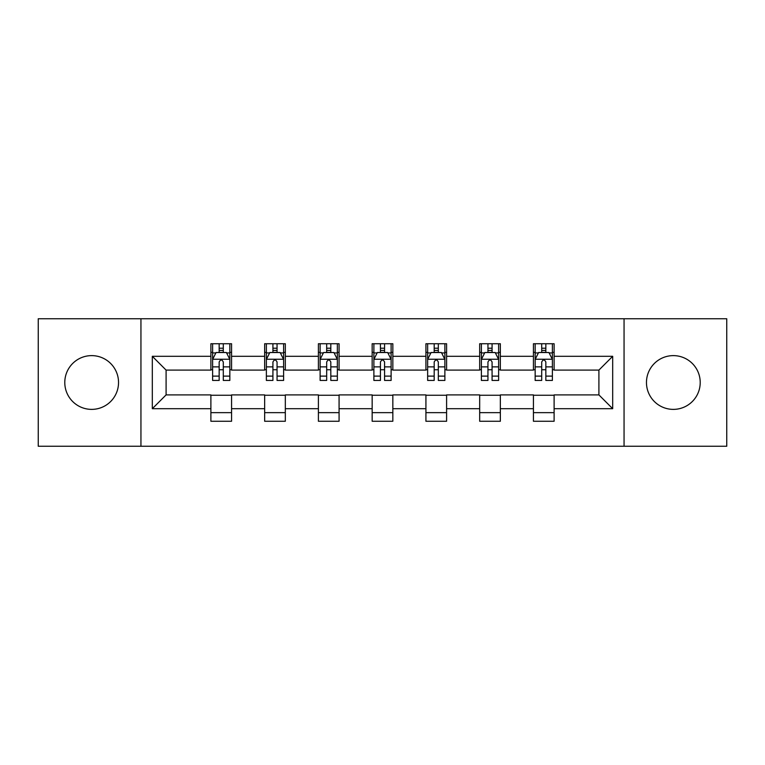 <?xml version="1.0" encoding="UTF-8"?>
<svg xmlns="http://www.w3.org/2000/svg" width="765" height="765" viewBox="0 0 765 765"><rect width="100%" height="100%" fill="white"/><g stroke="black" fill="none" stroke-linecap="round" stroke-linejoin="round"><path stroke-width="1.15" d="M673.334 355.62A26.88 26.88 0 0 0 646.463 382.5A26.88 26.88 0 0 0 673.334 409.38A26.88 26.88 0 0 0 700.214 382.5A26.88 26.88 0 0 0 673.334 355.62M91.666 355.62A26.88 26.88 0 0 0 64.786 382.5A26.88 26.88 0 0 0 91.666 409.38A26.88 26.88 0 0 0 118.537 382.5A26.88 26.88 0 0 0 91.666 355.62M624.058 446.253L726.75 446.253L726.75 318.747L624.058 318.747L624.058 446.253L140.942 446.253L140.942 318.747L38.25 318.747L38.25 446.253L140.942 446.253M624.058 318.747L140.942 318.747M554.109 356.308L554.109 343.734L533.435 343.734L533.435 356.308L500.348 356.308L500.348 343.734L479.674 343.734L479.674 356.308L446.597 356.308L446.597 343.734L425.923 343.734L425.923 356.308L392.837 356.308L392.837 343.734L372.163 343.734L372.163 356.308L339.077 356.308L339.077 343.734L318.403 343.734L318.403 356.308L285.326 356.308L285.326 343.734L264.652 343.734L264.652 356.308L231.566 356.308L231.566 343.734L210.891 343.734L210.891 356.308L152.311 356.308L152.311 408.692L166.091 394.903L210.891 394.903L210.891 421.266L231.566 421.266L231.566 394.903L264.652 394.903L264.652 421.266L285.326 421.266L285.326 394.903L318.403 394.903L318.403 421.266L339.077 421.266L339.077 394.903L372.163 394.903L372.163 421.266L392.837 421.266L392.837 394.903L425.923 394.903L425.923 421.266L446.597 421.266L446.597 394.903L479.674 394.903L479.674 421.266L500.348 421.266L500.348 394.903L533.435 394.903L533.435 421.266L554.109 421.266L554.109 394.903L598.909 394.903L598.909 370.097L554.109 370.097L554.109 356.308L612.689 356.308L612.689 408.692L554.109 408.692M533.435 408.692L500.348 408.692M479.674 408.692L446.597 408.692M425.923 408.692L392.837 408.692M372.163 408.692L339.077 408.692M318.403 408.692L285.326 408.692M264.652 408.692L231.566 408.692M210.891 408.692L152.311 408.692M533.435 356.308L533.435 370.097L500.348 370.097L500.348 356.308M479.674 356.308L479.674 370.097L446.597 370.097L446.597 356.308M425.923 356.308L425.923 370.097L392.837 370.097L392.837 356.308M372.163 356.308L372.163 370.097L339.077 370.097L339.077 356.308M318.403 356.308L318.403 370.097L285.326 370.097L285.326 356.308M264.652 356.308L264.652 370.097L231.566 370.097L231.566 356.308M210.891 356.308L210.891 370.097L166.091 370.097L152.311 356.308M166.091 370.097L166.091 394.903M612.689 408.692L598.909 394.903M598.909 370.097L612.689 356.308M210.891 352.349L212.613 352.349M219.163 352.349L223.294 352.349M229.844 352.349L231.566 352.349M210.891 369.753L212.613 369.753M219.163 369.753L223.294 369.753M229.844 369.753L231.566 369.753M210.891 395.247L231.566 395.247M210.891 412.651L231.566 412.651M264.652 395.247L285.326 395.247M264.652 412.651L285.326 412.651M264.652 352.349L266.373 352.349M272.923 352.349L277.054 352.349M283.605 352.349L285.326 352.349M264.652 369.753L266.373 369.753M272.923 369.753L277.054 369.753M283.605 369.753L285.326 369.753M318.403 395.247L339.077 395.247M318.403 412.651L339.077 412.651M318.403 352.349L320.124 352.349M326.674 352.349L330.815 352.349M337.355 352.349L339.077 352.349M318.403 369.753L320.124 369.753M326.674 369.753L330.815 369.753M337.355 369.753L339.077 369.753M372.163 395.247L392.837 395.247M372.163 412.651L392.837 412.651M372.163 352.349L373.884 352.349M380.435 352.349L384.566 352.349M391.116 352.349L392.837 352.349M372.163 369.753L373.884 369.753M380.435 369.753L384.566 369.753M391.116 369.753L392.837 369.753M425.923 395.247L446.597 395.247M425.923 412.651L446.597 412.651M425.923 352.349L427.645 352.349M434.185 352.349L438.326 352.349M444.876 352.349L446.597 352.349M425.923 369.753L427.645 369.753M434.185 369.753L438.326 369.753M444.876 369.753L446.597 369.753M479.674 395.247L500.348 395.247M479.674 412.651L500.348 412.651M479.674 352.349L481.395 352.349M487.946 352.349L492.077 352.349M498.627 352.349L500.348 352.349M479.674 369.753L481.395 369.753M487.946 369.753L492.077 369.753M498.627 369.753L500.348 369.753M533.435 395.247L554.109 395.247M533.435 412.651L554.109 412.651M533.435 352.349L535.156 352.349M541.706 352.349L545.837 352.349M552.387 352.349L554.109 352.349M533.435 369.753L535.156 369.753M541.706 369.753L545.837 369.753M552.387 369.753L554.109 369.753M223.294 348.209L219.163 348.209M229.844 376.112L223.294 376.112L223.294 380.435L229.844 380.435L229.844 359.416L226.402 352.522L216.065 352.522L212.613 359.416L212.613 380.435L219.163 380.435L219.163 376.112L212.613 376.112M212.613 359.416L212.613 343.734M229.844 359.416L229.844 343.734M219.163 352.522L219.163 343.734M223.294 343.734L223.294 352.522M223.294 376.112L223.294 361.998C221.917 359.34 220.54 359.34 219.163 361.998L219.163 376.112M277.054 348.209L272.923 348.209M283.605 376.112L277.054 376.112L277.054 380.435L283.605 380.435L283.605 359.416L280.153 352.522L269.816 352.522L266.373 359.416L266.373 380.435L272.923 380.435L272.923 376.112L266.373 376.112M266.373 359.416L266.373 343.734M283.605 359.416L283.605 343.734M272.923 352.522L272.923 343.734M277.054 343.734L277.054 352.522M277.054 376.112L277.054 361.998C275.677 359.34 274.3 359.34 272.923 361.998L272.923 376.112M330.815 348.209L326.674 348.209M337.355 376.112L330.815 376.112L330.815 380.435L337.355 380.435L337.355 359.416L333.913 352.522L323.576 352.522L320.124 359.416L320.124 380.435L326.674 380.435L326.674 376.112L320.124 376.112M320.124 359.416L320.124 343.734M337.355 359.416L337.355 343.734M326.674 352.522L326.674 343.734M330.815 343.734L330.815 352.522M330.815 376.112L330.815 361.998C329.438 359.34 328.061 359.34 326.674 361.998L326.674 376.112M384.566 348.209L380.435 348.209M391.116 376.112L384.566 376.112L384.566 380.435L391.116 380.435L391.116 359.416L387.673 352.522L377.327 352.522L373.884 359.416L373.884 380.435L380.435 380.435L380.435 376.112L373.884 376.112M373.884 359.416L373.884 343.734M391.116 359.416L391.116 343.734M380.435 352.522L380.435 343.734M384.566 343.734L384.566 352.522M384.566 376.112L384.566 361.998C383.189 359.34 381.811 359.34 380.435 361.998L380.435 376.112M438.326 348.209L434.185 348.209M444.876 376.112L438.326 376.112L438.326 380.435L444.876 380.435L444.876 359.416L441.424 352.522L431.087 352.522L427.645 359.416L427.645 380.435L434.185 380.435L434.185 376.112L427.645 376.112M427.645 359.416L427.645 343.734M444.876 359.416L444.876 343.734M434.185 352.522L434.185 343.734M438.326 343.734L438.326 352.522M438.326 376.112L438.326 361.998C436.949 359.34 435.572 359.34 434.185 361.998L434.185 376.112M492.077 348.209L487.946 348.209M498.627 376.112L492.077 376.112L492.077 380.435L498.627 380.435L498.627 359.416L495.185 352.522L484.847 352.522L481.395 359.416L481.395 380.435L487.946 380.435L487.946 376.112L481.395 376.112M481.395 359.416L481.395 343.734M498.627 359.416L498.627 343.734M487.946 352.522L487.946 343.734M492.077 343.734L492.077 352.522M492.077 376.112L492.077 361.998C490.709 359.34 489.323 359.34 487.946 361.998L487.946 376.112M545.837 348.209L541.706 348.209M552.387 376.112L545.837 376.112L545.837 380.435L552.387 380.435L552.387 359.416L548.935 352.522L538.598 352.522L535.156 359.416L535.156 380.435L541.706 380.435L541.706 376.112L535.156 376.112M535.156 359.416L535.156 343.734M552.387 359.416L552.387 343.734M541.706 352.522L541.706 343.734M545.837 343.734L545.837 352.522M545.837 376.112L545.837 361.998C544.46 359.34 543.083 359.34 541.706 361.998L541.706 376.112M229.758 359.244L212.699 359.244M212.613 352.933L215.854 352.933M226.603 352.933L229.844 352.933M219.163 366.875L212.613 366.875M229.844 366.875L223.294 366.875M223.294 350.408L219.163 350.408M283.519 359.244L266.459 359.244M266.373 352.933L269.615 352.933M280.363 352.933L283.605 352.933M272.923 366.875L266.373 366.875M283.605 366.875L277.054 366.875M277.054 350.408L272.923 350.408M337.269 359.244L320.21 359.244M320.124 352.933L323.366 352.933M334.123 352.933L337.355 352.933M326.674 366.875L320.124 366.875M337.355 366.875L330.815 366.875M330.815 350.408L326.674 350.408M391.03 359.244L373.97 359.244M373.884 352.933L377.126 352.933M387.874 352.933L391.116 352.933M380.435 366.875L373.884 366.875M391.116 366.875L384.566 366.875M384.566 350.408L380.435 350.408M444.79 359.244L427.731 359.244M427.645 352.933L430.877 352.933M441.635 352.933L444.876 352.933M434.185 366.875L427.645 366.875M444.876 366.875L438.326 366.875M438.326 350.408L434.185 350.408M498.541 359.244L481.481 359.244M481.395 352.933L484.637 352.933M495.385 352.933L498.627 352.933M487.946 366.875L481.395 366.875M498.627 366.875L492.077 366.875M492.077 350.408L487.946 350.408M552.301 359.244L535.242 359.244M535.156 352.933L538.397 352.933M549.146 352.933L552.387 352.933M541.706 366.875L535.156 366.875M552.387 366.875L545.837 366.875M545.837 350.408L541.706 350.408"/></g></svg>
